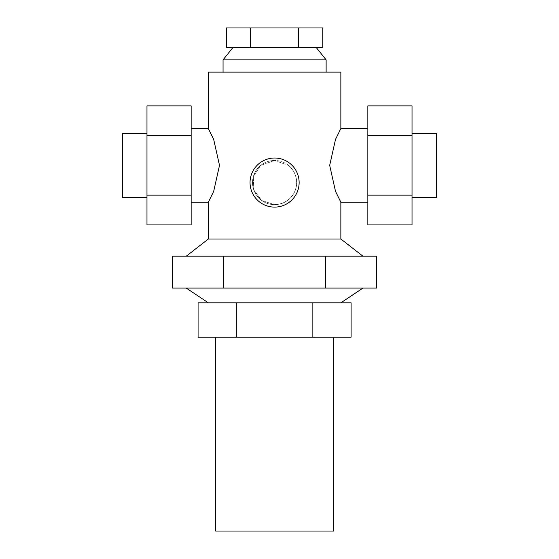 <?xml version="1.0" encoding="UTF-8"?>
<svg xmlns="http://www.w3.org/2000/svg" width="559" height="559" viewBox="0 0 559 559"><rect width="100%" height="100%" fill="white"/><g stroke="black" fill="none" stroke-linecap="round" stroke-linejoin="round"><path stroke-width="0.42" stroke-dasharray="2.79 2.1" d="M322.767 47.585L226.416 47.585M326.128 72.125L223.055 72.125L326.128 72.125M215.69 337.175L333.492 337.175L215.69 337.175M376.605 288.088L172.577 288.088M198.082 302.817L351.108 302.817M172.577 256.183L376.605 256.183M412.025 197.285L412.025 133.475L412.025 197.285M146.975 133.475L146.975 197.285L146.975 133.475M274.595 158.022A24.54 24.54 0 0 1 299.135 182.562A24.54 24.54 0 0 1 274.595 207.103A24.54 24.54 0 0 0 299.135 182.562A24.54 24.54 0 0 0 274.595 158.022A24.54 24.54 0 0 1 299.135 182.562A24.54 24.54 0 0 1 274.595 207.103A24.54 24.54 0 0 1 250.048 182.562A24.54 24.54 0 0 1 274.595 158.022A24.54 24.54 0 0 0 250.048 182.562A24.54 24.54 0 0 0 274.595 207.103A24.54 24.54 0 0 1 250.048 182.562A24.54 24.54 0 0 1 274.595 158.022M274.595 204.65A22.087 22.087 0 0 0 296.682 182.562A22.087 22.087 0 0 0 274.595 160.475L260.711 165.38L253.353 176.511L253.758 189.892L261.752 200.534L274.595 204.65L278.864 204.231L283.071 202.952L286.935 200.877L290.212 198.179L292.909 194.902L294.984 191.045L296.263 186.832L296.682 182.562L296.263 178.286L294.984 174.08L292.909 170.222L290.212 166.945L288.472 165.38L274.595 160.475L288.472 165.38L290.212 166.945L292.909 170.222L294.984 174.08L296.263 178.286L296.682 182.562L296.263 186.832L294.984 191.045L292.909 194.902L290.212 198.179L286.935 200.877L283.071 202.952L278.864 204.231L274.595 204.65A22.087 22.087 0 0 1 252.507 182.562A22.087 22.087 0 0 1 274.595 160.475A22.087 22.087 0 0 1 296.682 182.562A22.087 22.087 0 0 1 274.595 204.65L261.752 200.534L253.758 189.892L253.353 176.511L260.711 165.38L274.595 160.475A22.087 22.087 0 0 0 252.507 182.562A22.087 22.087 0 0 0 274.595 204.65M191.15 202.197L191.15 128.57L191.15 202.197M367.85 128.57L367.85 202.197L367.85 128.57M340.85 72.125L208.332 72.125M340.85 202.197L335.512 191.367L329.684 165.38L335.512 139.394L340.85 128.57M208.332 239.007L340.85 239.007M208.332 128.57L213.678 139.394L219.498 165.38L213.678 191.367L208.332 202.197M122.435 133.475L122.435 197.285M191.15 105.875L191.15 224.893M146.975 224.893L146.975 135.627L191.15 135.627M146.975 135.627L146.975 105.875M146.975 195.14L191.15 195.14M412.025 105.875L412.025 224.893M367.85 224.893L367.85 135.627L412.025 135.627M367.85 135.627L367.85 105.875M367.85 195.14L412.025 195.14M436.565 197.285L436.565 133.475M274.595 288.088L351.108 288.088L274.595 288.088M325.604 256.183L325.604 288.088M223.586 256.183L223.586 288.088M351.108 337.175L198.082 337.175M312.851 302.817L312.851 337.175M236.338 302.817L236.338 337.175M215.69 531.05L333.492 531.05M326.128 59.855L223.055 59.855M226.416 27.95L322.767 27.95M250.502 47.585L250.502 27.95M298.681 47.585L298.681 27.95"/><path stroke-width="0.84" d="M223.055 72.125L223.055 59.855L232.872 47.585M223.055 59.855L326.128 59.855L326.128 72.125M316.31 47.585L326.128 59.855M333.492 337.175L333.492 531.05L215.69 531.05L215.69 337.175M362.938 288.088L340.85 302.817M208.332 302.817L186.245 288.088M191.15 128.57L208.332 128.57L208.332 72.125L340.85 72.125L340.85 128.57L335.512 139.394L329.684 165.38L335.512 191.367L340.85 202.197L340.85 239.007L362.938 256.183M340.85 239.007L208.332 239.007L208.332 202.197L191.15 202.197M186.245 256.183L208.332 239.007M412.025 133.475L436.565 133.475L436.565 197.285L412.025 197.285M146.975 197.285L122.435 197.285L122.435 133.475L146.975 133.475M274.595 207.103A24.54 24.54 0 0 0 299.135 182.562A24.54 24.54 0 0 0 274.595 158.022A24.54 24.54 0 0 0 250.048 182.562A24.54 24.54 0 0 0 274.595 207.103M208.332 202.197L213.678 191.367L219.498 165.38L213.678 139.394L208.332 128.57M340.85 128.57L367.85 128.57M367.85 202.197L340.85 202.197M146.975 135.627L146.975 224.893L191.15 224.893L191.15 105.875L146.975 105.875L146.975 135.627L191.15 135.627M146.975 195.14L191.15 195.14M367.85 135.627L367.85 224.893L412.025 224.893L412.025 105.875L367.85 105.875L367.85 135.627L412.025 135.627M367.85 195.14L412.025 195.14M376.605 256.183L172.577 256.183L172.577 288.088L376.605 288.088L376.605 256.183M325.604 256.183L325.604 288.088M223.586 256.183L223.586 288.088M351.108 302.817L198.082 302.817L198.082 337.175L351.108 337.175L351.108 302.817M312.851 302.817L312.851 337.175M236.338 302.817L236.338 337.175M226.416 47.585L322.767 47.585L322.767 27.95L226.416 27.95L226.416 47.585M250.502 47.585L250.502 27.95M298.681 47.585L298.681 27.95"/></g></svg>
